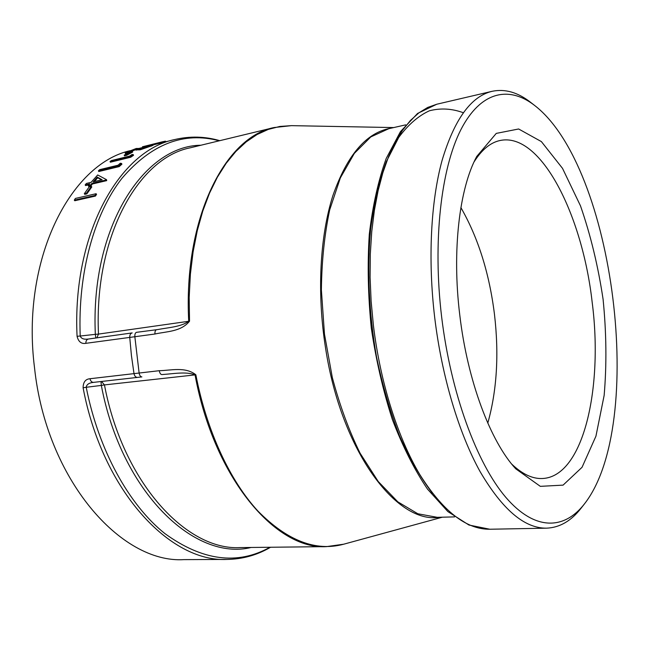 <?xml version="1.0" encoding="UTF-8"?>
<svg xmlns="http://www.w3.org/2000/svg" width="650" height="650" viewBox="0 0 650 650"><rect width="100%" height="100%" fill="white"/><g stroke="black" fill="none" stroke-linecap="round" stroke-linejoin="round"><path stroke-width="0.97" d="M159.25 370.703C159.754 373.214 160.639 374.506 161.923 374.579L162.346 374.538C172.859 373.888 186.225 371.256 195.049 374.896L195.853 374.79C185.347 366.47 170.926 370.451 159.25 370.703L90.001 378.731C85.475 379.113 83.176 382.135 83.103 387.782L86.222 387.278C86.621 384.475 89.042 382.842 93.486 382.379L137.467 377.406M83.103 387.782C102.497 491.376 170.259 562.429 226.866 559.431L183.893 559.626C120.941 563.607 46.337 479.489 34.523 367.77C20.8 260.016 70.143 164.247 130 150.711M219.797 140.668C204.839 136.329 189.727 135.972 174.46 139.612C119.827 150.564 72.118 233.098 77.066 336.286C78.422 341.746 81.347 344.094 85.841 343.33C85.832 340.909 86.678 339.479 88.359 339.04L132.072 332.93M95.477 196.056L74.782 200.736L74.303 200.151L75.4 198.429L96.078 193.724L96.558 194.326L95.477 196.056L94.998 195.463L74.303 200.151M86.881 193.854L84.768 194.342L84.297 193.732L89.237 186.818L91.349 186.331L91.788 186.964L86.881 193.854L86.409 193.245L84.297 193.732M90.87 185.916L90.423 185.274L91.967 183.332L106.275 179.977L106.706 180.627L92.406 183.974L90.87 185.916L88.766 186.404L88.327 185.77L89.871 183.82L85.174 184.925L85.605 185.567L89.139 184.738M106.706 180.627L106.519 179.676L97.695 174.964L91.089 182.341L86.385 183.446L85.174 184.925M119.21 166.603L98.792 171.519L98.41 170.836L99.734 169.642L118.032 165.222L120.307 163.223L121.55 163.467L121.916 164.166L119.21 166.603L118.836 165.912L98.41 170.836M130.691 157.243L110.386 162.207L110.061 161.493L111.459 160.542L129.643 156.081L132.023 154.497L133.218 154.578L133.526 155.301L130.691 157.243L130.357 156.52L110.061 161.493M126.571 155.326L124.499 155.829L124.207 155.106L132.413 151.328L132.689 152.059L126.571 155.326L126.271 154.594L124.207 155.106M147.997 145.73L152.774 144.593L153.01 145.34L140.237 149.817L135.021 149.898L127.457 153.026L125.409 153.53L125.141 152.799L136.281 148.476L141.261 148.46L148.882 145.966L150.264 145.308L147.997 145.73L148.151 146.242M474.029 161.956C481.829 149.606 490.571 142.439 500.256 140.465C540.971 132.039 582.465 215.345 592.166 302.226C603.322 387.871 583.464 476.71 542.449 478.514C532.577 478.977 522.34 474.183 511.745 464.124M459.777 315.039C467.456 380.859 490.563 441.764 515.751 468.812L540.321 486.346L563.087 485.128L582.043 467.301L595.936 436.183L604.142 395.428C606.783 364.731 606.434 332.686 603.086 299.284C598.122 266.094 590.582 234.943 580.483 205.839L562.51 168.35L541.393 141.602L518.635 128.984L496.267 133.396L476.759 156.431C459.396 188.175 451.848 250.713 459.777 315.039M487.793 423.126C496.909 390.561 499.127 354.299 494.471 314.348C489.361 273.325 478.173 237.738 460.891 207.586M441.626 316.826C432.583 241.312 441.066 168.634 460.769 129.894C480.602 91.138 508.999 85.556 534.576 105.414C614.526 166.977 646.701 424.726 584.334 504.051C564.2 529.896 534.844 531.156 505.798 497.323C476.872 463.499 450.799 393.226 441.626 316.826M162.346 374.538L161.907 374.587M90.001 378.731C90.569 381.144 91.748 382.354 93.527 382.371L141.83 376.911M101.522 381.469L104.455 384.914L195.049 374.896C214.11 478.806 276.055 549.973 326.471 546.626L343.671 544.212C315.811 551.769 287.243 540.735 257.969 511.111C230.1 480.927 206.676 431.039 195.853 374.79M85.841 343.33L154.928 334.019C154.83 331.516 155.382 330.078 156.585 329.704L157.974 329.517C168.147 327.559 181.058 326.909 188.719 321.279L98.483 334.092L96.891 337.846M77.066 336.286L80.21 336.026C77.732 272.545 94.372 213.696 121.81 178.49C151.352 143.918 183.836 131.357 219.253 140.798M88.327 339.048L88.237 339.056C83.866 339.625 81.193 338.618 80.21 336.026L95.339 334.344L95.834 337.992M154.928 334.019C166.473 331.394 181.001 331.866 189.524 321.181L188.719 321.279C183.219 217.896 225.331 136.671 274.162 127.53L291.428 125.645L279.809 126.457L268.312 129.399L257.059 134.526L246.188 141.887L235.852 151.474L226.192 163.272L217.36 177.222L209.503 193.213L202.759 211.112L197.259 230.726L193.107 251.818L190.393 274.137L189.183 297.367L189.524 321.181M269.986 547.259C237.502 565.378 202.467 560.812 164.881 533.577C129.252 505.204 98.678 450.596 86.222 387.278L101.335 385.426L100.961 381.534M584.334 504.051L581.214 508.04C571.301 520.894 559.756 527.605 546.593 528.166C524.591 528.483 502.442 509.657 480.139 471.681C458.981 433.558 441.862 376.829 434.712 317.631C427.773 259.317 430.836 201.581 442.041 160.542C454.334 119.397 471.006 96.322 492.066 91.317C504.969 88.627 517.798 92.292 530.571 102.31L534.576 105.414M142.659 147.518L142.456 146.778L162.419 141.806L162.614 142.553M162.419 141.806L165.474 141.148L165.636 141.806M152.774 144.593L150.889 145.478L151.133 146.218M150.889 145.478L139.969 149.077L140.237 149.817M139.969 149.077L134.786 149.167L135.021 149.898M127.457 153.026L127.189 152.295L134.786 149.167M127.189 152.295L125.141 152.799M126.271 154.594L132.413 151.328M130.357 156.52L133.218 154.578M118.836 165.912L121.55 163.467M91.967 183.332L92.406 183.974M90.423 185.274L88.327 185.77M97.297 177.117L93.186 181.846L102.123 179.749L97.297 177.117L97.703 177.783L94.388 181.561M101.595 179.871L97.703 177.783M86.409 193.245L91.349 186.331M94.998 195.463L96.078 193.724M88.27 339.048L132.186 332.914C130.528 333.352 129.707 334.815 129.732 337.293L131.422 355.517L134.006 373.652C134.582 376.131 135.744 377.382 137.499 377.406L141.871 376.902C140.53 376.829 139.628 375.546 139.124 373.051L134.834 336.627C134.745 334.132 135.314 332.694 136.549 332.321L156.52 329.721M326.471 546.626L240.159 547.592C186.851 550.761 123.069 483.267 104.455 384.914L101.335 385.426C121.688 493.277 195.195 561.389 251.119 547.471M157.958 329.526L136.484 332.337M200.915 145.234C144.219 145.649 90.309 226.761 95.339 334.344L98.483 334.092C93.949 236.072 138.718 157.804 190.255 147.81L274.162 127.53M390.869 128.221C366.519 132.34 347.189 154.814 332.873 195.658C319.922 236.218 316.826 293.036 325.544 347.969C341.323 451.718 396.833 524.363 439.433 517.27M489.84 529.238C466.359 529.563 443.007 511.331 419.786 474.541C397.776 437.621 380.307 382.728 373.401 325.366L371.126 301.251L370.094 277.371L370.305 254.069L371.743 231.66L374.368 210.454L378.105 190.702L382.891 172.648L388.619 156.471L395.2 142.317L402.512 130.293L410.442 120.453L418.876 112.848L427.692 107.445L436.792 104.228L417.568 113.449L400.441 131.657L386.214 158.462C378.341 180.343 372.702 205.644 369.289 234.366C367.356 264.542 368.022 295.823 371.312 328.217C376.09 360.425 383.126 390.918 392.421 419.681C402.781 446.68 414.473 469.82 427.489 489.101L447.866 511.582L468.942 525.029L489.84 529.238L546.593 528.166M463.271 112.71C451.913 108.55 440.635 107.908 429.423 110.776C418.429 115.798 408.2 124.686 398.718 137.442L386.279 161.761C379.243 181.382 374.018 203.946 370.606 229.466C366.949 269.311 368.948 313.576 376.504 356.842C382.484 385.206 390.162 411.564 399.523 435.906C409.654 458.559 420.664 477.734 432.567 493.439M454.577 516.888L437.296 517.327L417.828 513.768L397.841 501.857L378.243 481.52L360.1 453.212C349.017 430.723 339.763 405.511 332.321 377.569L324.464 334.067L321.384 289.965C321.726 261.056 324.504 234.333 329.713 209.812L340.348 177.913L354.339 153.384L370.793 136.923L388.789 128.692L405.641 124.865M136.021 149.427L136.273 150.166M174.46 139.612L152.888 144.974M148.127 146.153L138.028 148.671M270.546 547.251C257.116 555.141 242.556 559.203 226.866 559.431M393.738 127.571L291.428 125.645M442.374 517.197L343.671 544.212M492.066 91.317L436.792 104.228"/></g></svg>
